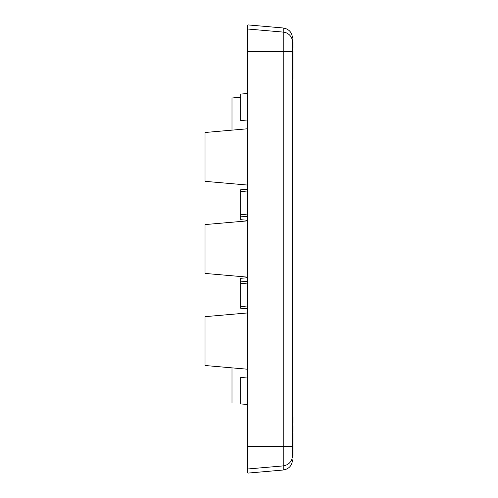 <?xml version="1.0" encoding="UTF-8"?>
<svg xmlns="http://www.w3.org/2000/svg" width="498" height="498" viewBox="0 0 498 498"><rect width="100%" height="100%" fill="white"/><g stroke="black" fill="none" stroke-linecap="round" stroke-linejoin="round"><path stroke-width="0.75" d="M292.525 432.88L292.973 432.88L292.973 448.835L292.525 448.835L292.525 449.626L292.973 449.626L292.973 455.919L292.525 455.919L292.525 457.961L292.525 455.826C292.002 461.528 288.902 464.889 283.225 465.904L283.225 470.012L247.929 473.1L247.929 446.563L247.276 446.563L247.276 468.375L247.929 468.967L283.225 465.904L283.225 446.563L247.929 446.563L247.929 51.437L247.487 51.437M292.525 42.174L292.525 51.437L292.525 42.174A10.19 10.109 0 0 0 283.225 32.096L283.225 27.988L247.929 24.9L247.929 51.437L283.225 51.437L283.225 32.096L247.929 29.033L247.276 29.625L247.276 472.502L247.929 473.1M292.525 51.226L292.973 51.226L292.525 51.45L292.525 457.189L292.525 446.563L283.225 446.563L283.225 51.437L292.525 51.437L292.525 40.039M292.973 421.968L292.973 418.731M292.973 47.385L292.973 44.652M292.525 42.535L292.973 42.535L292.973 47.926L292.525 47.926M292.973 417.112L292.525 417.112L292.973 417.112L292.973 422.503L292.525 422.503M292.973 51.45L292.973 55.72L292.525 55.72M292.525 56.168L292.973 56.168L292.973 57.855L292.525 57.855M292.525 58.303L292.973 58.303L292.973 72.347L292.525 72.347M292.525 72.801L292.973 72.801L292.973 79.089L292.525 79.089M292.525 425.802L292.973 425.802L292.973 432.096L292.525 432.096M292.525 442.541L292.973 442.541M292.525 443.22L292.973 443.22M292.525 443.892L292.973 443.892M292.525 43.581L292.973 43.581M292.525 44.048L292.973 44.048M292.525 44.378L292.973 44.378M292.525 417.691L292.973 417.691M292.525 418.158L292.973 418.158M292.525 418.457L292.973 418.457M292.525 51.786L292.973 51.786M292.525 52.346L292.973 52.346M292.525 52.906L292.973 52.906M292.525 53.585L292.973 53.585M292.525 54.145L292.973 54.145M292.525 54.705L292.973 54.705M292.525 55.041L292.973 55.041M292.525 55.266L292.973 55.266M292.525 56.728L292.973 56.728M292.525 57.401L292.973 57.401M292.525 58.527L292.973 58.527M292.525 58.864L292.973 58.864M292.525 59.424L292.973 59.424M292.525 59.99L292.973 59.99M292.525 60.663L292.973 60.663M292.525 61.223L292.973 61.223M292.525 61.783L292.973 61.783M292.525 62.126L292.973 62.126M292.525 62.35L292.973 62.35M292.525 63.246L292.973 63.246M292.525 64.821L292.973 64.821M292.525 65.717L292.973 65.717M292.525 66.396L292.973 66.396M292.525 67.068L292.973 67.068M292.525 68.189L292.973 68.189M292.525 68.077L292.973 68.077M292.525 68.419L292.973 68.419M292.525 68.755L292.973 68.755M292.525 69.315L292.973 69.315M292.525 69.988L292.973 69.988M292.525 70.666L292.973 70.666M292.525 71.226L292.973 71.226M292.525 71.563L292.973 71.563M292.525 71.787L292.973 71.787M292.525 71.899L292.973 71.899M292.525 72.011L292.973 72.011M292.525 67.965L292.973 67.965L292.525 67.965M292.525 72.913L292.973 72.913M292.525 73.474L292.973 73.474M292.525 74.146L292.973 74.146M292.525 62.462L292.973 62.462M292.525 63.134L292.973 63.134M292.525 65.605L292.973 65.605M292.525 67.292L292.973 67.292M292.525 74.37L292.973 74.37M292.525 74.937L292.973 74.937M292.525 427.483L292.973 427.483M292.525 434.231L292.973 434.231L292.525 434.231M292.525 439.398L292.973 439.398M292.525 451.306L292.973 451.306M292.525 426.475L292.973 426.475M292.525 427.147L292.973 427.147M292.525 428.05L292.973 428.05M292.525 432.992L292.973 432.992M292.525 433.553L292.973 433.553M292.525 436.478L292.973 436.478M292.525 435.912L292.973 435.912M292.525 437.151L292.973 437.151M292.525 437.823L292.973 437.823M292.525 438.389L292.973 438.389M292.525 438.726L292.973 438.726M292.525 438.95L292.973 438.95M292.525 439.062L292.973 439.062M292.525 439.174L292.973 439.174M292.525 435.128L292.973 435.128M292.525 435.24L292.973 435.24M292.525 435.352L292.973 435.352M292.525 435.576L292.973 435.576M292.525 440.07L292.973 440.07M292.525 441.645L292.973 441.645M292.525 444.789L292.973 444.789M292.525 444.907L292.973 444.907M292.525 445.131L292.973 445.131M292.525 445.467L292.973 445.467M292.525 446.027L292.973 446.027M292.525 446.588L292.973 446.588M292.525 447.154L292.973 447.154M292.525 447.714L292.973 447.714M292.525 448.275L292.973 448.275M292.525 448.611L292.973 448.611M292.525 434.791L292.973 434.791M292.525 434.903L292.973 434.903M292.525 450.97L292.973 450.97M292.525 449.738L292.973 449.738M292.525 450.298L292.973 450.298M292.525 451.873L292.973 451.873M292.525 439.734L292.973 439.734M292.525 75.049L292.973 75.049M292.525 75.273L292.973 75.273M292.525 75.609L292.973 75.609M292.525 76.169L292.973 76.169M292.525 76.729L292.973 76.729M292.525 77.408L292.973 77.408M292.525 77.968L292.973 77.968M292.525 78.528L292.973 78.528M292.525 78.865L292.973 78.865M292.525 40.811L292.513 39.74M231.993 130.14L231.993 98L240.683 97.241M247.276 121.002L240.683 120.429L240.683 94.091L247.276 93.518M247.276 185.032L205.027 181.334L205.027 132.499L247.276 128.801M247.276 220.253L240.683 219.68L240.683 189.788L247.276 189.215M247.276 277.112L205.027 273.421L205.027 224.579L247.276 220.888M247.276 308.785L240.683 308.212L240.683 278.32L247.276 277.747M247.276 369.199L205.027 365.501L205.027 316.666L247.276 312.968M231.993 403.15L231.993 367.86M247.276 404.482L240.683 403.909L240.683 377.571L247.276 376.998M247.929 24.9L247.276 25.498L247.276 29.625M283.225 27.988C288.94 28.977 292.04 32.364 292.525 38.141M283.225 470.012C288.94 469.023 292.04 465.636 292.525 459.859M240.683 216.126L247.276 216.698M240.683 214.327L247.276 214.906M240.683 191.587L247.276 191.014M240.683 281.874L247.276 281.302M240.683 306.413L247.276 306.986M240.683 283.673L247.276 283.094"/></g></svg>

